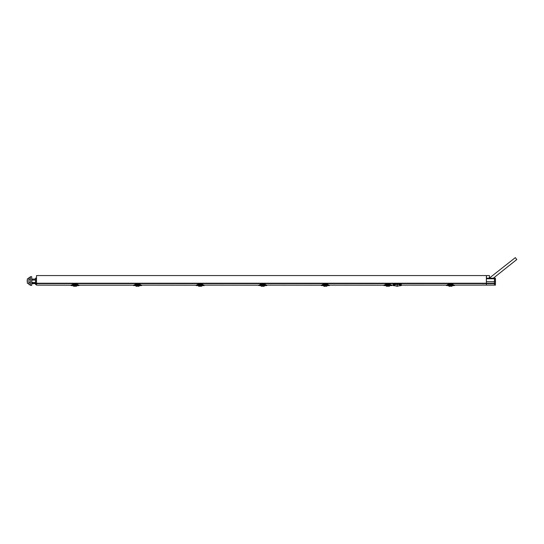 <?xml version="1.0" encoding="UTF-8"?>
<svg xmlns="http://www.w3.org/2000/svg" width="544" height="544" viewBox="0 0 544 544"><rect width="100%" height="100%" fill="white"/><g stroke="black" fill="none" stroke-linecap="round" stroke-linejoin="round"><path stroke-width="0.82" d="M482.195 285.076L486.37 285.131L486.37 275.57L36.502 275.57L36.502 285.131L70.972 285.192L73.841 284.009L76.16 284.009L79.057 285.491L76.16 284.376L76.031 285.063L73.97 285.063L73.773 284.444L71.033 285.586L70.951 285.192L73.841 284.376L73.841 283.948L76.16 283.948L76.16 284.376L73.841 284.376L73.964 284.852L76.038 284.587M483.895 285.131L483.222 285.029M483.126 285.022L482.644 285.022M138.734 283.968L141.59 285.151L138.734 283.968L136.415 283.968L133.545 285.192L79.05 285.192M201.307 283.968L204.163 285.151L201.307 283.968L198.988 283.968L196.119 285.192L141.569 285.131M263.881 283.968L266.737 285.151L263.881 283.968L261.562 283.968L258.692 285.192L204.143 285.131L204.204 285.491L201.307 284.376L201.185 285.063L199.118 285.063L198.927 284.444L196.18 285.586L196.098 285.192L198.988 284.009L201.307 284.009L204.177 285.192M326.454 283.968L329.31 285.151L326.454 283.968L324.142 283.968L321.266 285.192L266.716 285.131L266.778 285.491L263.881 284.376L263.758 285.063L261.691 285.063L261.501 284.444L258.754 285.586L258.672 285.192L261.562 284.009L263.881 284.009L266.75 285.192M393.747 285.131L391.904 285.192L389.035 283.968L386.716 283.968L383.846 285.192L329.29 285.131L329.351 285.491L326.454 284.376L326.332 285.063L324.265 285.063L324.074 284.444L321.327 285.586L321.246 285.192L324.142 284.009L326.454 284.009L329.304 285.144M446.44 285.144L400.649 285.131M481.889 285.131L454.444 285.131M401.248 285.58L401.254 285.131L401.248 285.58L398.358 284.403L396.046 284.403L393.156 285.58L393.149 285.131L393.156 285.58M397.202 284.954C400.119 285.58 400.119 285.58 397.202 284.954C394.284 285.58 394.284 285.58 397.202 284.954L397.202 285.104C399.894 285.641 399.894 285.641 397.202 285.104C394.509 285.641 394.509 285.641 397.202 285.104L397.202 285.872L398.126 285.872C398.983 285.872 398.983 285.872 398.126 285.872M395.685 283.866L393.149 283.866L393.149 285.131L396.046 283.839L398.358 283.839L401.254 285.131L401.254 283.866L398.718 283.866M396.277 285.872C395.42 285.872 395.42 285.872 396.277 285.872L395.896 285.872A2.441 2.441 0 0 0 398.507 285.872M401.248 285.586L398.752 285.872M75.358 285.348L75.256 286.178L75.983 286.348L77.445 285.586L78.968 285.586L76.228 284.444L76.208 284.811M74.65 285.348L75.242 285.348L75.256 286.185L74.746 286.185L74.759 285.151L74.746 286.178L74.018 286.348L72.556 285.586L77.445 285.586M73.964 284.587L76.153 284.859L73.97 285.076L73.787 284.451L73.848 284.859M74.759 285.151L75.242 285.369L74.759 285.151M73.841 283.968L70.972 285.192L73.841 283.968L76.16 283.968L78.996 285.131M76.16 283.968L79.03 285.192M137.931 285.348L137.829 286.178L138.557 286.348L140.019 285.586L141.542 285.586L138.802 284.444L138.604 285.063L136.544 285.063L136.347 284.444L133.606 285.586L133.525 285.192L136.415 284.009L138.734 284.009L141.63 285.491L138.611 284.587M137.224 285.348L137.816 285.348L137.829 286.185L137.319 286.185L137.333 285.151L137.319 286.178L136.592 286.348L135.13 285.586L140.019 285.586M138.611 284.968L136.544 285.076L136.36 284.451L136.537 284.852L138.781 284.811M137.333 285.151L137.816 285.369L137.333 285.151M136.544 285.076L136.415 283.948L138.734 283.948L138.734 284.376L136.354 284.376L133.518 285.491L135.13 285.586M136.415 283.968L133.525 285.192M136.537 284.968L138.727 284.587M200.505 285.348L200.403 286.178L201.137 286.348L202.592 285.586L204.116 285.586L201.192 284.587M199.906 285.348L200.389 285.348L200.403 286.185L199.893 286.185L199.913 285.151L199.893 286.178L199.165 286.348L197.703 285.586L202.592 285.586M201.185 284.968L199.118 285.076L198.934 284.451L199.111 284.852L201.355 284.811M199.913 285.151L200.389 285.369L199.913 285.151M199.118 285.076L198.988 283.948L201.307 283.948L201.307 284.376L198.927 284.376L196.092 285.491L197.703 285.586M198.988 283.968L196.098 285.192M199.118 284.968L201.307 284.587M263.078 285.348L262.983 286.178L263.711 286.348L265.166 285.586L266.696 285.586L263.765 284.587M262.364 285.348L262.963 285.348L262.983 286.185L262.466 286.185L262.487 285.151L262.466 286.178L261.739 286.348L260.277 285.586L265.166 285.586M261.691 285.076L261.569 284.587L263.881 284.587L263.758 285.076L261.691 285.076L261.508 284.451L261.684 284.852L263.935 284.811M262.487 285.151L262.97 285.369L262.487 285.151M261.684 284.587L261.562 283.948L263.881 283.948L263.881 284.376L261.508 284.376L258.665 285.491L260.277 285.586M261.562 283.968L258.672 285.192M325.652 285.348L325.557 286.178L326.284 286.348L327.746 285.586L329.27 285.586L326.339 284.587M325.054 285.348L325.543 285.348L325.557 286.185L325.04 286.185L325.06 285.151L325.04 286.178L324.312 286.348L322.85 285.586L327.746 285.586M324.265 285.076L324.142 284.587L326.454 284.587L326.332 285.076L324.265 285.076L324.081 284.451L324.265 284.852L326.509 284.811M325.06 285.151L325.543 285.369L325.06 285.151M324.258 284.587L324.142 283.948L326.454 283.948L326.454 284.376L324.081 284.376L321.246 285.491L322.85 285.586M324.142 283.968L321.246 285.192M388.226 285.348L388.13 286.178L388.858 286.348L390.32 285.586L391.843 285.586L389.096 284.444L388.906 285.063L386.838 285.063L386.648 284.444L383.901 285.586L383.819 285.192L386.716 284.009L389.035 284.009L391.932 285.491L388.912 284.587M387.525 285.348L388.117 285.348L388.13 286.185L387.614 286.185L387.634 285.151L387.614 286.178L386.886 286.348L385.431 285.586L390.32 285.586M388.906 284.968L386.838 285.076L386.662 284.451L386.838 284.852L389.082 284.811M387.634 285.151L388.117 285.369L387.634 285.151M386.838 285.076L386.716 283.948L389.035 283.948L389.035 284.376L386.655 284.376L383.819 285.491L385.431 285.586M386.716 283.968L383.819 285.192M389.035 283.968L391.898 285.192M386.838 284.968L389.028 284.587M450.806 285.348L450.704 286.178L451.432 286.348L452.894 285.586L454.417 285.586L451.67 284.444L451.479 285.063L449.412 285.063L449.222 284.444L446.481 285.586L446.4 285.192L449.29 284.009L451.608 284.009L454.505 285.491L451.486 284.587M450.099 285.348L450.69 285.348L450.704 286.185L450.194 286.185L450.208 285.151L450.194 286.178L449.46 286.348L448.004 285.586L452.894 285.586M449.412 285.076L449.235 284.451L449.412 284.852L451.602 284.587L451.479 285.076L449.412 285.076L451.602 284.587L451.479 285.076M450.208 285.151L450.69 285.369L450.208 285.151M449.412 284.968L449.29 283.948L451.608 283.948L451.608 284.376L449.228 284.376L446.393 285.491L448.004 285.586M446.4 285.192L449.29 283.968L451.608 283.968L454.498 285.192M451.608 283.968L454.478 285.192M494.428 278.752L486.397 278.752L486.37 281.717L494.482 281.717L494.421 278.181L494.448 283.642L486.384 283.642L486.39 284.002L486.37 281.894L486.37 283.859M486.37 281.717L486.397 285.131L494.802 285.131L494.421 285.097L494.448 283.642M486.397 278.752L486.404 278.181L495.434 278.181L495.462 279.902L494.448 279.772M489.212 278.181L489.396 276.93M489.43 276.903L489.437 275.57L486.499 275.57L486.458 278.181M493.354 278.181L516.8 259.529L515.304 257.652L489.253 278.181M494.421 285.131L494.482 281.717L495.496 281.717L495.462 279.902M494.421 285.097L494.448 283.655L495.462 283.526L495.496 281.717M494.802 285.131L495.434 285.131L495.462 283.526M36.502 283.676L36.475 283.662C36.462 285.743 36.462 285.743 36.475 283.662L36.475 283.968M35.55 283.295L36.482 283.295L35.557 283.662L35.571 278.113L36.448 278.113L36.502 281.214L35.516 281.214M36.482 283.295L36.502 281.214M36.142 284.539C36.183 285.403 36.183 285.403 36.142 284.539C36.183 285.403 36.183 285.403 36.142 284.539L35.571 284.539L35.557 283.662M35.557 283.533L32.157 283.533L31.817 282.887L35.544 282.873L32.157 282.887L32.157 283.533M35.55 279.052L31.824 279.072L35.55 279.072M31.838 279.052L31.817 282.887L35.537 282.567M31.824 282.567L31.831 280.065L35.537 280.065L31.824 280.051L31.824 279.072M35.557 283.567L31.722 283.696M31.831 282.554L35.537 282.554M27.377 281.35L27.377 282.098M27.377 280.718L27.2 280.106L27.2 280.718M27.2 281.35L27.2 281.962M31.722 285.382L31.722 276.685L30.389 276.712L30.389 285.355L31.722 285.382M30.389 277.188L28.941 277.454L28.941 279.154L30.389 279.011M30.389 282.86L28.941 282.73L28.941 279.154M30.389 284.879L28.941 284.614L28.941 282.73M28.941 283.349L27.377 283.322L27.377 278.746L28.941 278.718M486.37 283.601L36.502 283.601M486.37 283.234L36.502 283.234M398.358 283.839L398.358 284.403M396.046 284.403L396.046 283.839M74.752 285.58L75.249 285.58M74.759 285.416L75.242 285.416M137.326 285.58L137.822 285.58M137.333 285.416L137.816 285.416M199.906 285.58L200.396 285.58M199.906 285.416L200.389 285.416M262.48 285.58L262.97 285.58M262.48 285.416L262.97 285.416M325.054 285.58L325.543 285.58M325.054 285.416L325.543 285.416M387.627 285.58L388.117 285.58M387.627 285.416L388.117 285.416M449.29 283.968L446.434 285.151M450.201 285.58L450.69 285.58M450.208 285.416L450.69 285.416M494.455 283.274L486.384 283.274M393.156 285.586L395.651 285.872M70.951 285.192L71.033 285.586L72.556 285.586"/></g></svg>
